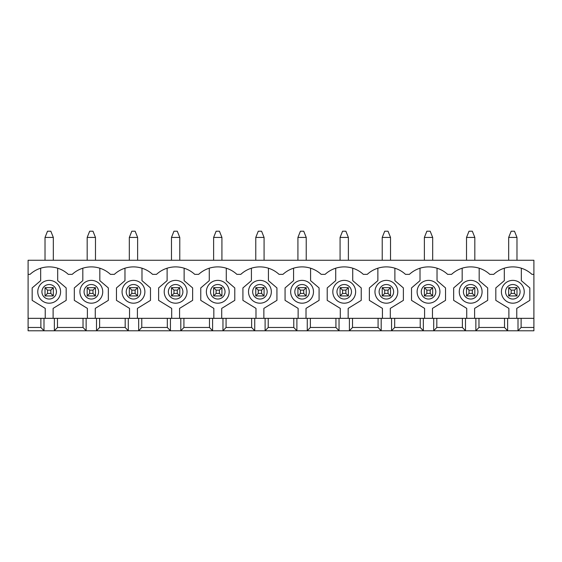 <?xml version="1.0" encoding="UTF-8"?>
<svg xmlns="http://www.w3.org/2000/svg" width="562" height="562" viewBox="0 0 562 562"><rect width="100%" height="100%" fill="white"/><g stroke="black" fill="none" stroke-linecap="round" stroke-linejoin="round"><path stroke-width="0.84" d="M508.673 237.438L511.167 231.214L514.483 231.214L516.977 237.438L508.673 237.438L508.673 260.255M511.167 290.125L511.167 293.448L514.483 293.448L514.483 290.125L511.167 290.125L508.673 287.639L516.977 287.639L516.977 295.935L508.673 295.935L511.167 293.448M516.977 295.935L514.483 293.448M508.673 295.935L508.673 287.639M514.483 290.125L516.977 287.639M516.977 237.438L516.977 260.255M466.523 237.438L469.017 231.214L472.333 231.214L474.827 237.438L466.523 237.438L466.523 260.255M469.017 290.125L469.017 293.448L472.333 293.448L472.333 290.125L469.017 290.125L466.523 287.639L474.827 287.639L474.827 295.935L466.523 295.935L469.017 293.448M474.827 295.935L472.333 293.448M466.523 295.935L466.523 287.639M472.333 290.125L474.827 287.639M474.827 237.438L474.827 260.255M424.373 237.438L426.867 231.214L430.183 231.214L432.677 237.438L424.373 237.438L424.373 260.255M426.867 290.125L426.867 293.448L430.183 293.448L430.183 290.125L426.867 290.125L424.373 287.639L432.677 287.639L432.677 295.935L424.373 295.935L426.867 293.448M432.677 295.935L430.183 293.448M424.373 295.935L424.373 287.639M430.183 290.125L432.677 287.639M432.677 237.438L432.677 260.255M382.223 237.438L384.717 231.214L388.033 231.214L390.527 237.438L382.223 237.438L382.223 260.255M384.717 290.125L384.717 293.448L388.033 293.448L388.033 290.125L384.717 290.125L382.223 287.639L390.527 287.639L390.527 295.935L382.223 295.935L384.717 293.448M390.527 295.935L388.033 293.448M382.223 295.935L382.223 287.639M388.033 290.125L390.527 287.639M390.527 237.438L390.527 260.255M340.073 237.438L342.567 231.214L345.883 231.214L348.377 237.438L340.073 237.438L340.073 260.255M342.567 290.125L342.567 293.448L345.883 293.448L345.883 290.125L342.567 290.125L340.073 287.639L348.377 287.639L348.377 295.935L340.073 295.935L342.567 293.448M348.377 295.935L345.883 293.448M340.073 295.935L340.073 287.639M345.883 290.125L348.377 287.639M348.377 237.438L348.377 260.255M297.923 237.438L300.417 231.214L303.733 231.214L306.227 237.438L297.923 237.438L297.923 260.255M300.417 290.125L300.417 293.448L303.733 293.448L303.733 290.125L300.417 290.125L297.923 287.639L306.227 287.639L306.227 295.935L297.923 295.935L300.417 293.448M306.227 295.935L303.733 293.448M297.923 295.935L297.923 287.639M303.733 290.125L306.227 287.639M306.227 237.438L306.227 260.255M255.773 237.438L258.267 231.214L261.583 231.214L264.077 237.438L255.773 237.438L255.773 260.255M258.267 290.125L258.267 293.448L261.583 293.448L261.583 290.125L258.267 290.125L255.773 287.639L264.077 287.639L264.077 295.935L255.773 295.935L258.267 293.448M264.077 295.935L261.583 293.448M255.773 295.935L255.773 287.639M261.583 290.125L264.077 287.639M264.077 237.438L264.077 260.255M213.623 237.438L216.117 231.214L219.433 231.214L221.927 237.438L213.623 237.438L213.623 260.255M216.117 290.125L216.117 293.448L219.433 293.448L219.433 290.125L216.117 290.125L213.623 287.639L221.927 287.639L221.927 295.935L213.623 295.935L216.117 293.448M221.927 295.935L219.433 293.448M213.623 295.935L213.623 287.639M219.433 290.125L221.927 287.639M221.927 237.438L221.927 260.255M171.473 237.438L173.967 231.214L177.283 231.214L179.777 237.438L171.473 237.438L171.473 260.255M173.967 290.125L173.967 293.448L177.283 293.448L177.283 290.125L173.967 290.125L171.473 287.639L179.777 287.639L179.777 295.935L171.473 295.935L173.967 293.448M179.777 295.935L177.283 293.448M171.473 295.935L171.473 287.639M177.283 290.125L179.777 287.639M179.777 237.438L179.777 260.255M129.323 237.438L131.817 231.214L135.133 231.214L137.627 237.438L129.323 237.438L129.323 260.255M131.817 290.125L131.817 293.448L135.133 293.448L135.133 290.125L131.817 290.125L129.323 287.639L137.627 287.639L137.627 295.935L129.323 295.935L131.817 293.448M137.627 295.935L135.133 293.448M129.323 295.935L129.323 287.639M135.133 290.125L137.627 287.639M137.627 237.438L137.627 260.255M87.173 237.438L89.667 231.214L92.983 231.214L95.477 237.438L87.173 237.438L87.173 260.255M89.667 290.125L89.667 293.448L92.983 293.448L92.983 290.125L89.667 290.125L87.173 287.639L95.477 287.639L95.477 295.935L87.173 295.935L89.667 293.448M95.477 295.935L92.983 293.448M87.173 295.935L87.173 287.639M92.983 290.125L95.477 287.639M95.477 237.438L95.477 260.255M45.023 237.438L47.517 231.214L50.833 231.214L53.327 237.438L45.023 237.438L45.023 260.255M47.517 290.125L47.517 293.448L50.833 293.448L50.833 290.125L47.517 290.125L45.023 287.639L53.327 287.639L53.327 295.935L45.023 295.935L47.517 293.448M53.327 295.935L50.833 293.448M45.023 295.935L45.023 287.639M50.833 290.125L53.327 287.639M53.327 237.438L53.327 260.255M28.1 318.338L28.1 327.463L40.878 327.463L40.878 318.338L28.1 318.338L28.1 260.255L533.9 260.255L533.9 274.361L531.947 274.361A28.212 28.212 0 0 0 493.703 274.361L489.797 274.361A28.212 28.212 0 0 0 451.553 274.361L447.647 274.361A28.212 28.212 0 0 0 409.403 274.361L405.497 274.361A28.212 28.212 0 0 0 367.253 274.361L363.347 274.361A28.212 28.212 0 0 0 325.103 274.361L321.197 274.361A28.212 28.212 0 0 0 282.953 274.361L279.047 274.361A28.212 28.212 0 0 0 240.803 274.361L236.897 274.361A28.212 28.212 0 0 0 198.653 274.361L194.747 274.361A28.212 28.212 0 0 0 156.503 274.361L152.597 274.361A28.212 28.212 0 0 0 114.353 274.361L110.447 274.361A28.212 28.212 0 0 0 72.203 274.361L68.297 274.361A28.212 28.212 0 0 0 30.053 274.361L28.1 274.361M533.9 318.338L521.122 318.338L521.122 327.463L533.9 327.463L533.9 274.361M533.9 327.463L533.9 330.786L28.1 330.786L28.1 327.463M521.122 327.463L518.009 330.786L518.009 318.338L504.528 318.338L504.528 327.463L478.972 327.463L475.859 330.786L475.859 318.338L462.378 318.338L462.378 327.463L436.822 327.463L433.709 330.786L433.709 318.338L420.228 318.338L420.228 327.463L394.672 327.463L391.559 330.786L391.559 318.338L378.078 318.338L378.078 327.463L352.522 327.463L349.409 330.786L349.409 318.338L335.928 318.338L335.928 327.463L310.372 327.463L307.259 330.786L307.259 318.338L293.778 318.338L293.778 327.463L268.222 327.463L265.109 330.786L265.109 318.338L251.628 318.338L251.628 327.463L226.072 327.463L222.959 330.786L222.959 318.338L209.478 318.338L209.478 327.463L183.922 327.463L180.809 330.786L180.809 318.338L167.328 318.338L167.328 327.463L141.772 327.463L138.659 330.786L138.659 318.338L125.178 318.338L125.178 327.463L99.622 327.463L96.509 330.786L96.509 318.338L83.028 318.338L83.028 327.463L57.472 327.463L54.359 330.786L54.359 318.338L40.878 318.338M478.972 327.463L478.972 318.338L504.528 318.338M507.641 318.338L507.641 330.786L504.528 327.463M436.822 327.463L436.822 318.338L462.378 318.338M465.491 318.338L465.491 330.786L462.378 327.463M394.672 327.463L394.672 318.338L420.228 318.338M423.341 318.338L423.341 330.786L420.228 327.463M352.522 327.463L352.522 318.338L378.078 318.338M381.191 318.338L381.191 330.786L378.078 327.463M310.372 327.463L310.372 318.338L335.928 318.338M339.041 318.338L339.041 330.786L335.928 327.463M268.222 327.463L268.222 318.338L293.778 318.338M296.891 318.338L296.891 330.786L293.778 327.463M226.072 327.463L226.072 318.338L251.628 318.338M254.741 318.338L254.741 330.786L251.628 327.463M183.922 327.463L183.922 318.338L209.478 318.338M212.591 318.338L212.591 330.786L209.478 327.463M141.772 327.463L141.772 318.338L167.328 318.338M170.441 318.338L170.441 330.786L167.328 327.463M99.622 327.463L99.622 318.338L125.178 318.338M128.291 318.338L128.291 330.786L125.178 327.463M57.472 327.463L57.472 318.338L83.028 318.338M43.991 318.338L43.991 330.786L40.878 327.463M504.318 268.207L504.318 280.656L495.817 287.92L495.817 300.368L508.884 308.383L508.884 318.338M57.472 318.338L54.359 318.338M99.622 318.338L96.509 318.338M141.772 318.338L138.659 318.338M183.922 318.338L180.809 318.338M226.072 318.338L222.959 318.338M268.222 318.338L265.109 318.338M310.372 318.338L307.259 318.338M352.522 318.338L349.409 318.338M394.672 318.338L391.559 318.338M436.822 318.338L433.709 318.338M478.972 318.338L475.859 318.338M521.122 318.338L518.009 318.338M306.016 318.338L306.016 308.383L319.083 300.368L319.083 287.92L310.582 280.656L310.582 268.207A28.212 28.212 0 0 0 293.568 268.207L293.568 280.656L285.067 287.92L285.067 300.368L298.134 308.383L298.134 318.338M86.141 318.338L86.141 330.786L83.028 327.463M516.766 318.338L516.766 308.383L529.833 300.368L529.833 287.92L521.332 280.656L521.332 268.207M501.416 291.783A11.409 11.409 0 0 1 518.529 281.906A11.409 11.409 0 0 1 518.529 301.668A11.409 11.409 0 0 1 501.416 291.783A11.409 11.409 0 0 1 518.529 281.906A11.409 11.409 0 0 1 518.529 301.668A11.409 11.409 0 0 1 501.416 291.783M462.168 268.207L462.168 280.656L453.667 287.92L453.667 300.368L466.734 308.383L466.734 318.338M474.616 318.338L474.616 308.383L487.683 300.368L487.683 287.92L479.182 280.656L479.182 268.207M459.266 291.783A11.409 11.409 0 0 1 476.379 281.906A11.409 11.409 0 0 1 476.379 301.668A11.409 11.409 0 0 1 459.266 291.783A11.409 11.409 0 0 1 476.379 281.906A11.409 11.409 0 0 1 476.379 301.668A11.409 11.409 0 0 1 459.266 291.783M420.018 268.207L420.018 280.656L411.517 287.92L411.517 300.368L424.584 308.383L424.584 318.338M432.466 318.338L432.466 308.383L445.533 300.368L445.533 287.92L437.032 280.656L437.032 268.207M417.116 291.783A11.409 11.409 0 0 1 434.229 281.906A11.409 11.409 0 0 1 434.229 301.668A11.409 11.409 0 0 1 417.116 291.783A11.409 11.409 0 0 1 434.229 281.906A11.409 11.409 0 0 1 434.229 301.668A11.409 11.409 0 0 1 417.116 291.783M377.868 268.207L377.868 280.656L369.367 287.92L369.367 300.368L382.434 308.383L382.434 318.338M390.316 318.338L390.316 308.383L403.383 300.368L403.383 287.92L394.882 280.656L394.882 268.207M374.966 291.783A11.409 11.409 0 0 1 392.079 281.906A11.409 11.409 0 0 1 392.079 301.668A11.409 11.409 0 0 1 374.966 291.783A11.409 11.409 0 0 1 392.079 281.906A11.409 11.409 0 0 1 392.079 301.668A11.409 11.409 0 0 1 374.966 291.783M335.718 268.207L335.718 280.656L327.217 287.92L327.217 300.368L340.284 308.383L340.284 318.338M348.166 318.338L348.166 308.383L361.233 300.368L361.233 287.92L352.732 280.656L352.732 268.207M332.816 291.783A11.409 11.409 0 0 1 349.929 281.906A11.409 11.409 0 0 1 349.929 301.668A11.409 11.409 0 0 1 332.816 291.783A11.409 11.409 0 0 1 349.929 281.906A11.409 11.409 0 0 1 349.929 301.668A11.409 11.409 0 0 1 332.816 291.783M290.666 291.783A11.409 11.409 0 0 1 307.779 281.906A11.409 11.409 0 0 1 307.779 301.668A11.409 11.409 0 0 1 290.666 291.783A11.409 11.409 0 0 1 307.779 281.906A11.409 11.409 0 0 1 307.779 301.668A11.409 11.409 0 0 1 290.666 291.783M251.418 268.207L251.418 280.656L242.917 287.92L242.917 300.368L255.984 308.383L255.984 318.338M263.866 318.338L263.866 308.383L276.933 300.368L276.933 287.92L268.432 280.656L268.432 268.207M248.516 291.783A11.409 11.409 0 0 1 265.629 281.906A11.409 11.409 0 0 1 265.629 301.668A11.409 11.409 0 0 1 248.516 291.783A11.409 11.409 0 0 1 265.629 281.906A11.409 11.409 0 0 1 265.629 301.668A11.409 11.409 0 0 1 248.516 291.783M206.366 291.783A11.409 11.409 0 0 1 223.479 281.906A11.409 11.409 0 0 1 223.479 301.668A11.409 11.409 0 0 1 206.366 291.783M209.268 268.207L209.268 280.656L200.767 287.92L200.767 300.368L213.834 308.383L213.834 318.338M221.716 318.338L221.716 308.383L234.783 300.368L234.783 287.92L226.282 280.656L226.282 268.207M167.118 268.207L167.118 280.656L158.617 287.92L158.617 300.368L171.684 308.383L171.684 318.338M179.566 318.338L179.566 308.383L192.633 300.368L192.633 287.92L184.132 280.656L184.132 268.207M164.216 291.783A11.409 11.409 0 0 1 181.329 281.906A11.409 11.409 0 0 1 181.329 301.668A11.409 11.409 0 0 1 164.216 291.783A11.409 11.409 0 0 1 181.329 281.906A11.409 11.409 0 0 1 181.329 301.668A11.409 11.409 0 0 1 164.216 291.783M124.968 268.207L124.968 280.656L116.467 287.92L116.467 300.368L129.534 308.383L129.534 318.338M137.416 318.338L137.416 308.383L150.483 300.368L150.483 287.92L141.982 280.656L141.982 268.207M122.066 291.783A11.409 11.409 0 0 1 139.179 281.906A11.409 11.409 0 0 1 139.179 301.668A11.409 11.409 0 0 1 122.066 291.783A11.409 11.409 0 0 1 139.179 281.906A11.409 11.409 0 0 1 139.179 301.668A11.409 11.409 0 0 1 122.066 291.783M82.818 268.207L82.818 280.656L74.317 287.92L74.317 300.368L87.384 308.383L87.384 318.338M95.266 318.338L95.266 308.383L108.333 300.368L108.333 287.92L99.832 280.656L99.832 268.207M79.916 291.783A11.409 11.409 0 0 1 97.029 281.906A11.409 11.409 0 0 1 97.029 301.668A11.409 11.409 0 0 1 79.916 291.783A11.409 11.409 0 0 1 97.029 281.906A11.409 11.409 0 0 1 97.029 301.668A11.409 11.409 0 0 1 79.916 291.783M40.668 268.207L40.668 280.656L32.167 287.92L32.167 300.368L45.234 308.383L45.234 318.338M53.116 318.338L53.116 308.383L66.183 300.368L66.183 287.92L57.682 280.656L57.682 268.207M37.766 291.783A11.409 11.409 0 0 1 54.879 281.906A11.409 11.409 0 0 1 54.879 301.668A11.409 11.409 0 0 1 37.766 291.783A11.409 11.409 0 0 1 54.879 281.906A11.409 11.409 0 0 1 54.879 301.668A11.409 11.409 0 0 1 37.766 291.783M505.568 291.783A7.257 7.257 0 0 1 516.457 285.496A7.257 7.257 0 0 1 516.457 298.071A7.257 7.257 0 0 1 505.568 291.783M463.418 291.783A7.257 7.257 0 0 1 474.307 285.496A7.257 7.257 0 0 1 474.307 298.071A7.257 7.257 0 0 1 463.418 291.783M421.268 291.783A7.257 7.257 0 0 1 432.157 285.496A7.257 7.257 0 0 1 432.157 298.071A7.257 7.257 0 0 1 421.268 291.783M379.118 291.783A7.257 7.257 0 0 1 390.007 285.496A7.257 7.257 0 0 1 390.007 298.071A7.257 7.257 0 0 1 379.118 291.783M336.968 291.783A7.257 7.257 0 0 1 347.857 285.496A7.257 7.257 0 0 1 347.857 298.071A7.257 7.257 0 0 1 336.968 291.783M294.818 291.783A7.257 7.257 0 0 1 305.707 285.496A7.257 7.257 0 0 1 305.707 298.071A7.257 7.257 0 0 1 294.818 291.783M252.668 291.783A7.257 7.257 0 0 1 263.557 285.496A7.257 7.257 0 0 1 263.557 298.071A7.257 7.257 0 0 1 252.668 291.783M210.518 291.783A7.257 7.257 0 0 1 221.407 285.496A7.257 7.257 0 0 1 221.407 298.071A7.257 7.257 0 0 1 210.518 291.783M168.368 291.783A7.257 7.257 0 0 1 179.257 285.496A7.257 7.257 0 0 1 179.257 298.071A7.257 7.257 0 0 1 168.368 291.783M126.218 291.783A7.257 7.257 0 0 1 137.107 285.496A7.257 7.257 0 0 1 137.107 298.071A7.257 7.257 0 0 1 126.218 291.783M84.068 291.783A7.257 7.257 0 0 1 94.957 285.496A7.257 7.257 0 0 1 94.957 298.071A7.257 7.257 0 0 1 84.068 291.783M41.918 291.783A7.257 7.257 0 0 1 52.807 285.496A7.257 7.257 0 0 1 52.807 298.071A7.257 7.257 0 0 1 41.918 291.783"/></g></svg>
